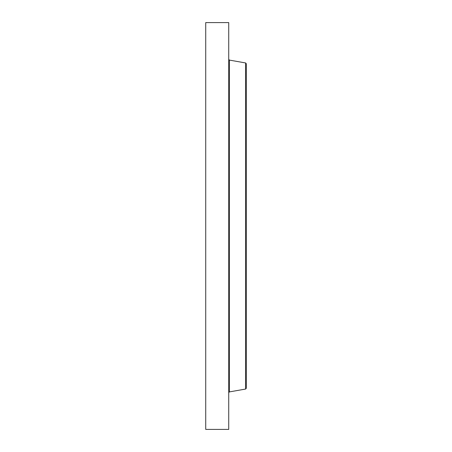 <?xml version="1.0" encoding="UTF-8"?>
<svg xmlns="http://www.w3.org/2000/svg" width="452" height="452" viewBox="0 0 452 452"><rect width="100%" height="100%" fill="white"/><g stroke="black" fill="none" stroke-linecap="round" stroke-linejoin="round"><path stroke-width="0.68" d="M205.722 429.4L205.722 22.6L228.735 22.6L228.735 429.4L205.722 429.4M246.278 152.104L246.278 388.291L246.278 63.709L245.645 62.958L229.362 60.088L228.735 59.336M245.645 62.958L245.645 389.042L229.362 391.912L229.362 60.088M229.362 391.912L228.735 392.664M245.645 389.042L246.278 388.291M229.362 380.138L228.735 380.138"/></g></svg>
